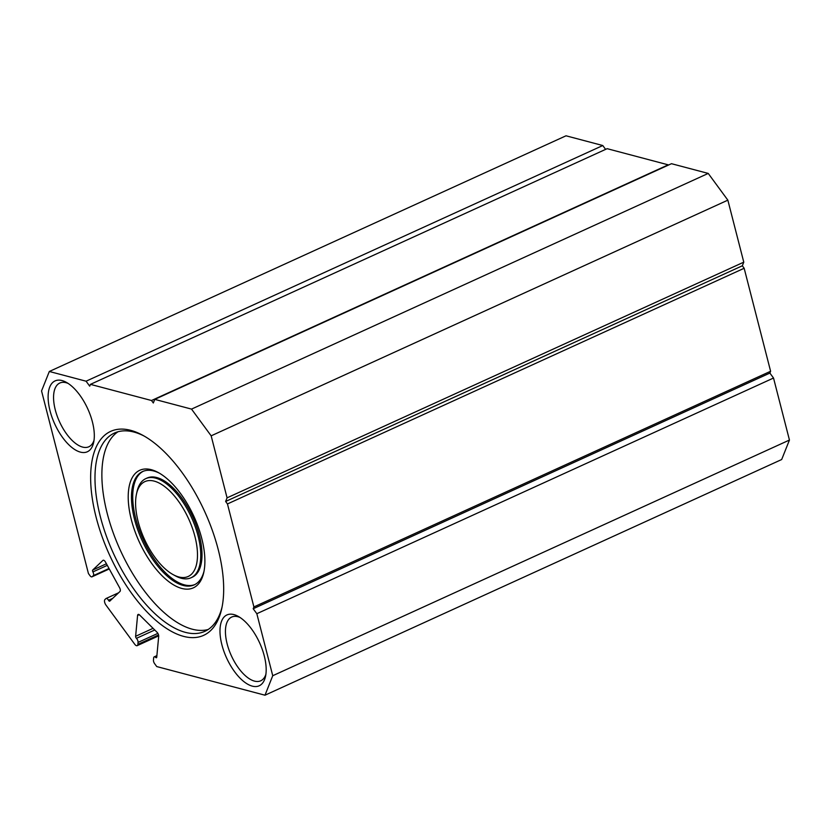 <?xml version="1.0" encoding="UTF-8"?>
<svg xmlns="http://www.w3.org/2000/svg" width="831" height="831" viewBox="0 0 831 831"><rect width="100%" height="100%" fill="white"/><g stroke="black" fill="none" stroke-linecap="round" stroke-linejoin="round"><path stroke-width="1.25" d="M92.906 571.915A1.558 0.727 -114.5 0 1 92.708 570.045L102.899 560.406A3.116 1.454 -114.5 0 1 103.096 560.281A3.116 1.454 -114.5 0 1 105.485 562.068L119.591 587.735A3.116 1.454 -114.5 0 1 119.976 591.485L109.785 601.114A1.558 0.727 -114.5 0 1 109.682 601.187A1.558 0.727 -114.5 0 1 108.487 600.283A3.116 1.454 -114.5 0 0 106.098 598.497A3.116 1.454 -114.5 0 0 105.901 598.632L104.935 599.546A3.895 1.818 -114.5 0 0 105.942 605.051L134.726 644.243A3.895 1.818 -114.5 0 0 137.188 645.656A3.895 1.818 -114.5 0 0 137.873 644.389L138.05 642.405A3.116 1.454 -114.5 0 0 136.429 638.333A1.558 0.727 -114.5 0 1 135.619 636.297L137.582 615.459A3.116 1.454 -114.5 0 1 138.123 614.441A3.116 1.454 -114.5 0 1 139.629 615.023L157.069 632.298A3.116 1.454 -114.5 0 1 158.69 636.38L156.737 657.217A1.558 0.727 -114.5 0 1 156.457 657.726A1.558 0.727 -114.5 0 1 155.709 657.435A3.116 1.454 -114.5 0 0 154.202 656.854A3.116 1.454 -114.5 0 0 153.662 657.872L153.455 660.126A3.116 1.454 -114.5 0 0 154.608 663.647L156.747 666.566L264.985 695.204L781.68 459.522L789.45 440.046L773.526 378.032L769.88 373.067L770.607 371.26L744.161 268.268L742.332 265.785L743.776 262.16L727.852 200.157L708.23 173.419L671.469 163.697L154.763 399.379L153.32 402.993L151.502 400.511L668.207 164.839L607.149 148.676L90.444 384.358L89.717 386.166L86.071 381.2L602.776 145.529L566.015 135.796L49.32 371.478L41.55 390.954L88.429 573.535L90.018 575.706A3.116 1.454 -114.5 0 0 91.992 576.828A3.116 1.454 -114.5 0 0 92.189 576.704L93.29 575.665A3.116 1.454 -114.5 0 0 92.906 571.915L107.292 565.35M264.985 695.204L272.745 675.717L789.45 440.046M272.745 675.717L256.831 613.704L773.526 378.032M256.831 613.704L253.185 608.749L769.88 373.067M253.185 608.749L253.902 606.931L770.607 371.26M253.902 606.931L227.455 503.939L744.161 268.268M227.455 503.939L225.637 501.457L742.332 265.785M225.637 501.457L227.071 497.842L743.776 262.16M227.071 497.842L211.157 435.828L727.852 200.157M211.157 435.828L191.525 409.101L708.23 173.419M191.525 409.101L154.763 399.379M151.502 400.511L90.444 384.358M605.612 149.383L602.776 145.529M86.071 381.2L49.32 371.478M130.706 430.344A112.081 52.301 -114.5 0 0 114.2 564.644A112.081 52.301 -114.5 0 0 221.763 608.51A112.081 52.301 -114.5 0 0 142.745 435.267A112.081 52.301 -114.5 0 0 130.706 430.344M233.906 614.587A38.912 18.157 -114.5 0 0 228.172 661.227A38.912 18.157 -114.5 0 0 265.515 676.455A38.912 18.157 -114.5 0 0 238.082 616.301A38.912 18.157 -114.5 0 0 233.906 614.587M62.034 380.556A38.912 18.157 -114.5 0 0 56.3 427.196A38.912 18.157 -114.5 0 0 93.654 442.424A38.912 18.157 -114.5 0 0 66.21 382.27A38.912 18.157 -114.5 0 0 62.034 380.556M68.09 383.403A35.027 16.34 -114.5 0 0 66.085 382.707A35.027 16.34 -114.5 0 0 59.811 383.029A35.027 16.34 -114.5 0 0 59.479 421.681A35.027 16.34 -114.5 0 0 88.875 446.756A35.027 16.34 -114.5 0 0 94.028 440.264M239.962 617.433A35.027 16.34 -114.5 0 0 237.957 616.737A35.027 16.34 -114.5 0 0 231.683 617.059A35.027 16.34 -114.5 0 0 231.35 655.711A35.027 16.34 -114.5 0 0 260.747 680.786A35.027 16.34 -114.5 0 0 265.899 674.294M118.002 431.756A108.965 50.847 -114.5 0 0 120.287 550.153A108.965 50.847 -114.5 0 0 208.197 629.483M151.304 469.692A64.6 30.145 -114.5 0 0 141.789 547.099A64.6 30.145 -114.5 0 0 203.782 572.382A64.6 30.145 -114.5 0 0 158.243 472.527A64.6 30.145 -114.5 0 0 151.304 469.692M144.21 436.088A108.965 50.847 -114.5 0 0 133.947 432.058A108.965 50.847 -114.5 0 0 114.439 433.055A108.965 50.847 -114.5 0 0 113.39 553.301A108.965 50.847 -114.5 0 0 204.873 631.331A108.965 50.847 -114.5 0 0 222.106 606.869M173.243 574.688L175.424 575.873A54.482 25.418 -114.5 0 0 191.037 577.763L192.283 577.192A54.482 25.418 -114.5 0 0 196.531 526.252A54.482 25.418 -114.5 0 0 156.82 477.555A54.482 25.418 -114.5 0 0 147.066 478.054L145.809 478.625A54.482 25.418 -114.5 0 0 137.011 491.651L136.481 494.081A52.145 24.338 -114.5 0 0 173.243 574.688A52.145 24.338 -114.5 0 0 195.991 541.095A52.145 24.338 -114.5 0 0 154.244 481.128A52.145 24.338 -114.5 0 0 136.481 494.081M143.212 471.281A62.263 29.054 -114.5 0 0 143.244 539.683A62.263 29.054 -114.5 0 0 194.88 584.546M191.037 577.763A54.482 25.418 -114.5 0 0 195.275 526.823A54.482 25.418 -114.5 0 0 155.563 478.126A54.482 25.418 -114.5 0 0 145.809 478.625M159.344 473.151A62.263 29.054 -114.5 0 0 153.735 470.98A62.263 29.054 -114.5 0 0 142.579 471.551A62.263 29.054 -114.5 0 0 141.987 540.254A62.263 29.054 -114.5 0 0 194.257 584.847A62.263 29.054 -114.5 0 0 204.042 571.136M92.189 576.704L109.256 568.923M93.29 575.665L109.017 568.487M92.708 570.045L106.43 563.782M108.487 600.283L112.684 598.372M137.873 644.389L158.544 634.957M138.05 642.405L157.88 633.367M136.429 638.333L154.732 629.991M135.619 636.297L153.07 628.34M137.582 615.459L139.244 614.691M155.709 657.435L156.758 656.957M91.992 576.828L109.266 568.955M106.098 598.497L118.563 592.804M137.188 645.656L158.7 635.84M154.202 656.854L156.882 655.638"/></g></svg>
